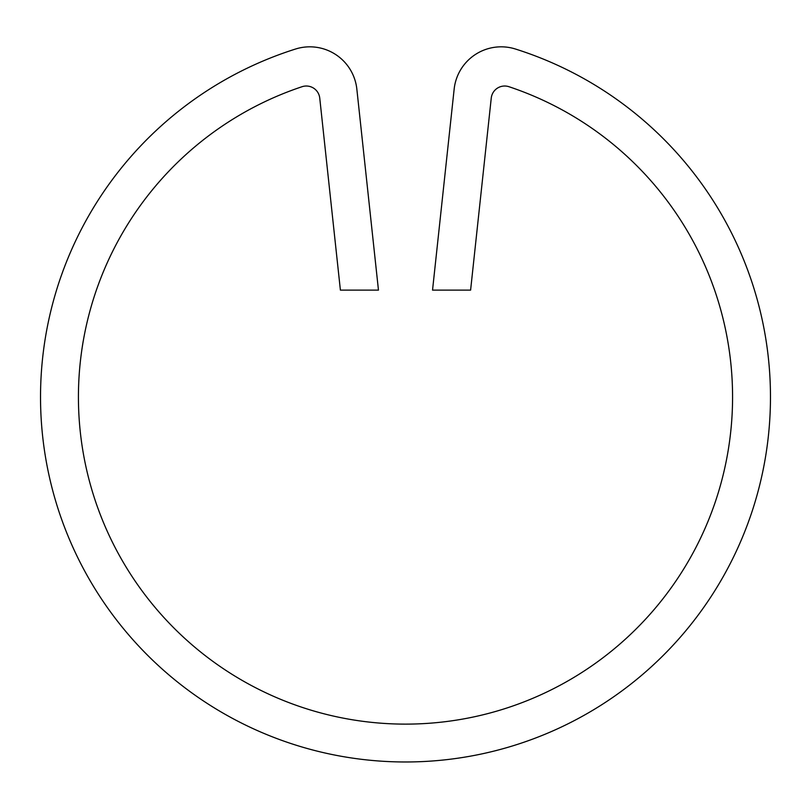 <?xml version="1.0" encoding="UTF-8"?>
<svg xmlns="http://www.w3.org/2000/svg" width="811" height="811" viewBox="0 0 811 811"><rect width="100%" height="100%" fill="white"/><g stroke="black" fill="none" stroke-linecap="round" stroke-linejoin="round"><path stroke-width="1.22" d="M295.549 49.025A364.95 364.95 0 0 0 405.5 761.975A364.95 364.95 0 0 0 515.451 49.025A47.312 47.312 0 0 0 454.16 89.078L432.537 290.125L470.603 290.125L491.253 98.09A13.513 13.513 0 0 1 508.973 86.716A327.107 327.107 0 0 1 405.5 724.122A327.107 327.107 0 0 1 302.027 86.716A13.513 13.513 0 0 1 319.747 98.09L340.397 290.125L378.463 290.125L356.84 89.078A47.312 47.312 0 0 0 295.549 49.025M83.269 340.782L81.83 349.754M83.178 341.299L82.306 346.581"/></g></svg>
